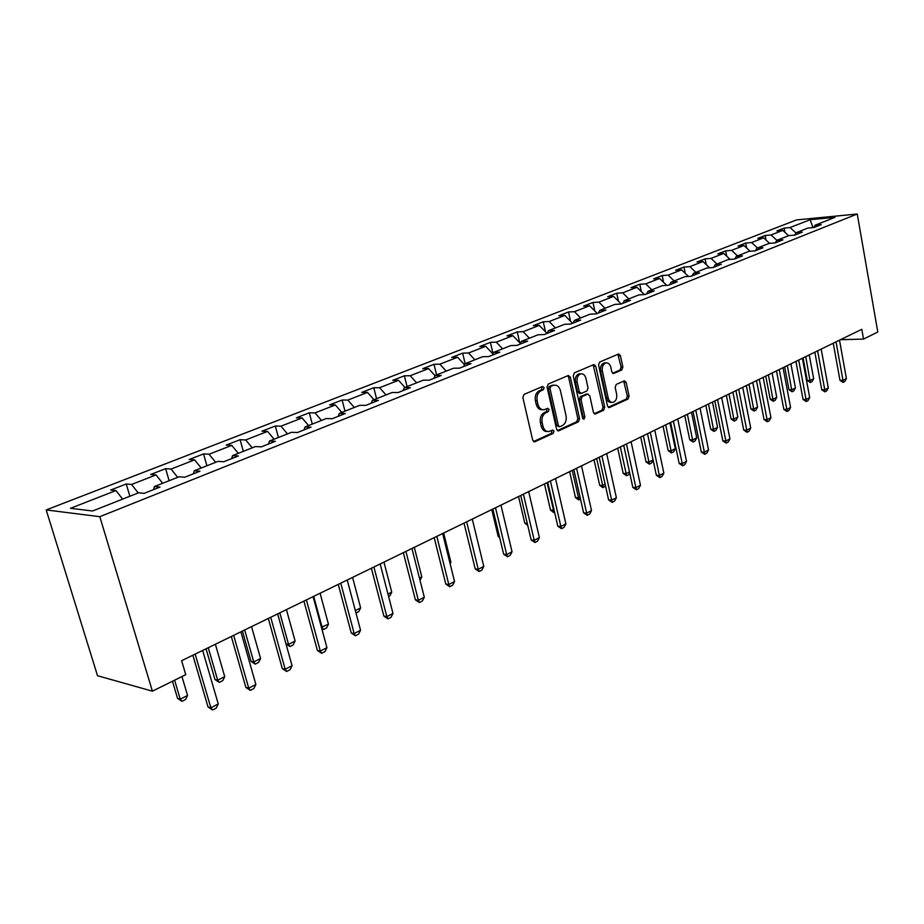 <?xml version="1.0" encoding="UTF-8"?>
<svg xmlns="http://www.w3.org/2000/svg" width="924" height="924" viewBox="0 0 924 924"><rect width="100%" height="100%" fill="white"/><g stroke="black" fill="none" stroke-linecap="round" stroke-linejoin="round"><path stroke-width="1.39" d="M544.12 387.618L542.538 386.486L524.07 394.386L522.869 397.528L532.709 440.182L534.638 441.857L553.199 433.379L554.019 431.208L552.691 430.041L549.064 431.52C546.084 431.774 544.04 429.995 542.942 426.183L542.134 422.672C541.429 417.96 542.688 414.633 545.911 412.705L548.267 411.654L549.087 409.482L547.736 408.304L544.178 409.725C541.152 409.99 539.073 408.177 537.941 404.296L537.133 400.762C536.417 396.026 537.687 392.7 540.933 390.806L543.3 389.789L544.12 387.618M542.492 409.702L542.457 409.702C539.42 409.967 537.341 408.154 536.22 404.285L535.412 400.739C534.696 396.015 535.966 392.7 539.2 390.806L541.568 389.789L541.938 386.74M533.518 441.557L551.478 433.321L551.905 430.365M547.32 431.473C544.351 431.716 542.319 429.937 541.221 426.137L540.413 422.626C539.708 417.925 540.967 414.61 544.19 412.67L546.534 411.63L546.939 408.627M621.794 369.97L622.868 367.036L620.42 355.636L618.618 353.973L599.688 362.035L598.579 365.015L607.495 405.971L609.286 407.588L628.02 399.029L629.082 396.084L626.16 382.432L624.393 380.803L616.25 384.407L615.165 387.364L616.643 394.178C617.163 398.51 615.938 401.235 612.97 402.367C610.649 402.552 609.066 401.097 608.2 398.001L602.344 371.078C601.813 366.77 603.026 364.056 605.959 362.924C608.339 362.716 609.979 364.206 610.845 367.382L611.815 371.864L613.617 373.527L621.794 369.97L620.062 369.993L621.136 367.059L617.879 354.262M99.815 516.678L152.402 691.175L185.747 674.67L181.624 660.695L861.792 329.314L863.524 339.085L877.8 332.016L857.253 214.01L99.815 516.678L46.2 509.933L796.5 219.924L857.253 214.01M570.327 377.142L568.41 375.444L548.244 384.049L547.066 387.133L556.606 429.256L558.489 430.907L578.459 421.783L579.591 418.734L570.327 377.142L568.595 377.154L567.729 375.71M574.37 372.869L593.901 364.541L595.761 366.227L604.723 407.241L603.626 410.233L595.229 414.044L593.427 412.404L589.755 395.726L587.618 394.167L582.155 396.592L581.023 399.618L584.892 417.071L583.887 419.265L582.605 418.11L573.226 375.895L574.37 372.869M784.926 232.317L784.141 228.101L776.911 230.919L782.813 230.376L771.09 234.95L765.176 235.481L757.749 238.369L763.674 237.849L751.628 242.538L745.703 243.058L738.068 246.027L743.993 245.518L731.623 250.346L725.686 250.843L717.832 253.892L723.781 253.407L711.053 258.373L705.104 258.847L697.043 261.977L702.991 261.515L689.905 266.62L683.956 267.071L675.652 270.293L681.612 269.866L668.144 275.109L662.185 275.537L653.649 278.852L659.609 278.447L645.749 283.853L639.789 284.245L631 287.664L636.959 287.283L622.684 292.85L616.724 293.22L607.68 296.731L613.64 296.385L598.937 302.125L592.977 302.448L583.645 306.087L589.604 305.763L574.451 311.677L568.503 311.977L558.881 315.708L564.83 315.419L549.202 321.517L543.266 321.783L533.344 325.641L539.281 325.387L523.169 331.681L517.232 331.912L507.01 335.886L512.924 335.678L496.292 342.169L490.378 342.354L479.822 346.465L485.724 346.292L468.537 352.991L462.647 353.141L451.744 357.38L457.623 357.253L439.859 364.183L434.003 364.287L422.73 368.664L428.586 368.584L410.221 375.745L404.389 375.802L392.735 380.33L398.556 380.295L379.568 387.71L373.781 387.71L361.723 392.4L367.498 392.411L347.851 400.08L342.099 400.023L329.614 404.885L335.354 404.955L315.003 412.901L309.297 412.785L296.373 417.81L302.056 417.948L280.965 426.183L275.317 425.999L261.931 431.208L267.544 431.416L245.68 439.951L240.101 439.697L226.207 445.102L231.762 445.38L209.067 454.227L203.569 453.903L189.143 459.517L194.618 459.863L171.067 469.057L165.639 468.653L150.67 474.486L156.052 474.913L131.578 484.465L126.242 483.98L110.684 490.032L115.974 490.552L70.467 508.304L92.585 510.995L138.6 492.792L144.179 493.347L159.979 487.075L154.366 486.555L153.58 489.616M784.141 228.101L790.043 227.558L810.129 219.716L835.088 217.302L815.084 225.213L821.205 224.648L813.998 227.5L807.876 228.066L796.188 232.686L802.332 232.132L794.929 235.077L788.784 235.62L776.784 240.367L782.928 239.836L775.328 242.85L769.172 243.382L756.825 248.256L762.993 247.748L755.174 250.854L748.994 251.351L736.301 256.375L742.48 255.89L734.43 259.078L728.251 259.563L715.188 264.726L721.367 264.264L713.085 267.556L706.895 268.006L693.45 273.331L699.641 272.892L691.117 276.276L684.915 276.703L671.067 282.178L677.269 281.774L668.479 285.262L662.277 285.655L648.013 291.303L654.215 290.921L645.16 294.513L638.958 294.883L624.243 300.704L630.445 300.346L621.113 304.054L614.91 304.389L599.745 310.395L605.948 310.083L596.315 313.894L590.113 314.195L574.462 320.385L580.665 320.108L570.72 324.058L564.529 324.324L548.382 330.711L554.562 330.469L544.305 334.546L538.115 334.765L521.436 341.36L527.604 341.164L517.001 345.38L510.845 345.553L493.601 352.379L499.757 352.217L488.796 356.572L482.651 356.71L464.83 363.756L470.963 363.652L459.621 368.145L453.499 368.237L435.065 375.525L441.175 375.467L429.441 380.134L423.354 380.157L404.273 387.71L410.337 387.71L398.186 392.527L392.134 392.504L372.372 400.323L378.401 400.381L365.812 405.382L359.806 405.301L339.327 413.398L345.31 413.513L332.259 418.699L326.299 418.549L305.059 426.946L310.984 427.142L297.447 432.513L291.545 432.293L269.508 441.014L275.375 441.279L261.319 446.858L255.474 446.558L232.594 455.613L238.392 455.948L223.781 461.746L218.018 461.376L194.248 470.778L199.954 471.205L184.765 477.234L179.094 476.772L154.366 486.555M788.576 235.701L782.813 230.376M776.888 240.321L771.09 234.95M796.188 232.686L794.767 235.089M769.565 243.347L763.674 237.849M757.461 248.013L751.628 242.538M776.784 240.367L775.328 242.85M750.103 251.27L743.993 245.518M737.491 255.902L731.623 250.346M756.825 248.256L755.37 250.774M730.11 259.413L723.781 253.407M716.966 264.021L711.053 258.373M736.301 256.375L734.857 258.916M709.551 267.81L702.991 261.515M695.864 272.372L689.905 266.62M715.188 264.726L713.755 267.29M688.426 276.461L681.612 269.866M674.15 280.965L668.144 275.109M693.45 273.331L692.03 275.906M666.689 285.377L659.609 278.447M651.79 289.801L645.749 283.853M671.067 282.178L669.669 284.788M644.317 294.56L636.959 287.283M628.77 298.914L622.684 292.85M648.013 291.303L646.627 293.936M621.251 304.008L613.64 296.385M605.058 308.293L598.937 302.125M624.243 300.704L622.88 303.361M597.274 313.525L589.604 305.763M580.607 317.96L574.451 311.677M599.745 310.395L598.394 313.074M572.545 323.331L564.83 315.419M555.405 327.928L549.202 321.517M574.462 320.385L573.146 323.1M548.382 330.711L547.077 333.437L539.281 325.387M529.406 338.207L523.169 331.681M520.42 343.555L512.924 335.678M502.575 348.822L496.292 342.169M521.436 341.36L520.154 344.121M492.896 353.938L485.724 346.292M474.855 359.794L468.537 352.991M493.601 352.379L492.353 355.163M464.449 364.633L457.623 357.253M446.223 371.113L439.859 364.183M464.83 363.756L463.605 366.562M435.019 375.641L428.586 368.584M416.62 382.825L410.221 375.745M435.065 375.525L433.887 378.366M404.966 387.433L398.556 380.295M386.001 394.929L379.568 387.71M404.273 387.71L403.118 390.575M373.943 399.699L367.498 392.411M354.319 407.472L347.851 400.08M372.372 400.323L371.263 403.222M341.834 412.404L335.354 404.955M321.506 420.443L315.003 412.901M339.327 413.398L338.253 416.32M308.57 425.56L302.056 417.948M287.503 433.899L280.965 426.183M305.059 426.946L304.042 429.903M274.093 439.2L267.544 431.416M252.24 447.84L245.68 439.951M269.508 441.014L268.538 443.994M238.334 453.349L231.762 445.38M215.662 462.312L209.067 454.227M232.594 455.613L231.681 458.616M201.213 468.029L194.618 459.863M177.674 477.338L171.067 469.057M194.248 470.778L193.393 473.816M162.67 483.275L156.052 474.913M138.207 492.942L131.578 484.465M122.615 499.11L115.974 490.552M152.402 691.175L97.505 675.71L46.2 509.933M840.459 339.709L863.524 339.085M812.958 227.604L810.129 219.716M795.991 233.033L790.043 227.558M815.084 225.213L813.686 227.535M129.868 496.246L126.242 483.98M169.127 480.723L165.639 468.653M206.918 465.777L203.569 453.903M243.324 451.374L240.101 439.697M278.424 437.491L275.317 425.999M312.289 424.093L309.297 412.785M344.975 411.157L342.099 400.023M376.553 398.671L373.781 387.71M407.068 386.602L404.389 375.802M436.59 374.925L434.003 364.287M465.142 363.629L462.647 353.141M493.023 353.673L490.378 342.354M519.738 342.839L517.232 331.912M545.53 331.878L543.266 321.783M570.558 321.286L568.503 311.977M594.837 311.065L592.977 302.448M618.422 301.178L616.724 293.22M641.325 291.603L639.789 284.245M663.582 282.34L662.185 275.537M685.227 273.354L683.956 267.071M706.259 264.657L705.104 258.847M726.726 256.214L725.686 250.843M746.65 248.013L745.703 243.058M766.042 240.055L765.176 235.481M557.391 430.607L576.726 421.748L577.858 418.699L568.595 377.154M550.854 386.532L550.034 388.692L558.385 425.618L559.713 426.773L562.37 425.594C565.511 423.654 566.747 420.374 566.054 415.742L560.418 390.633C559.309 386.74 557.241 384.938 554.215 385.204L549.133 386.532L548.313 388.692L550.034 388.692M559.332 426.761L556.664 425.571L548.313 388.692M554.053 385.204L551.593 385.481L553.326 385.481M549.133 386.532L551.593 385.481M594.178 413.744L601.894 410.21L602.991 407.218L593.196 364.818M586.636 394.063L580.422 396.581L579.302 399.607L583.159 417.036L584.892 417.071M582.859 418.734L583.159 417.036M585.92 378.332C585.019 375.121 583.344 373.619 580.884 373.839C577.846 374.994 576.599 377.766 577.154 382.143L579.29 391.788L581.439 393.37L586.913 390.944L588.034 387.93L585.92 378.332M580.364 373.839L579.163 373.85C576.114 375.005 574.867 377.777 575.421 382.155L577.154 382.143M580.688 393.462L579.429 393.451L577.558 391.788L575.421 382.155M612.612 373.261L620.062 369.993M605.347 362.936L604.227 362.947C601.293 364.079 600.092 366.793 600.623 371.09L602.344 371.078M611.769 402.356L611.238 402.344C608.916 402.541 607.334 401.085 606.479 397.99L600.623 371.09M608.246 407.299L626.287 399.018L627.361 396.084L623.677 381.092M172.453 681.254L177.57 698.405L180.238 699.168L187.549 695.46L181.959 676.553M187.549 695.46L185.62 699.48L181.97 701.328L177.57 698.405M174.601 680.191L180.238 699.168L181.97 701.328M202.668 650.438L218.26 703.961L216.251 708.073L212.566 709.99L210.868 707.796L208.039 706.999L192.862 655.208M218.26 703.961L210.868 707.796L195.149 654.1M212.566 709.99L208.039 706.999M206.04 648.798L214.969 679.521L217.683 680.214L224.728 676.657L215.361 644.247M224.728 676.657L222.8 680.607L219.288 682.386L214.969 679.521M208.247 647.712L217.683 680.214L219.288 682.386M242.423 631.069L251.016 661.33L253.765 661.965L260.556 658.535L251.547 626.622M260.556 658.535L258.639 662.416L255.255 664.137L251.016 661.33M244.687 629.96L253.765 661.965L255.255 664.137M240.887 631.82L255.867 684.488L253.869 688.53L250.312 690.378L248.741 688.172L245.876 687.433L231.3 636.486M255.867 684.488L248.741 688.172L233.657 635.342M250.312 690.378L245.876 687.433M277.674 613.894L292.065 665.73L290.078 669.715L286.659 671.494L285.204 669.288L282.305 668.606L268.295 618.456M292.065 665.73L285.204 669.288L270.697 617.29M286.659 671.494L282.305 668.606M285.978 643.82L288.554 644.363L295.103 641.048L286.428 609.632M295.103 641.048L293.208 644.883L289.94 646.546L286.013 643.947M279.81 612.855L288.554 644.363L289.94 646.546M321.402 627.246L328.447 624.185L320.085 593.231M328.447 624.185L326.553 627.962L323.4 629.556L321.771 628.62M313.698 596.338L322.118 627.384L323.4 629.556M355.347 610.579L360.637 607.9L352.575 577.408M360.637 607.9L358.766 611.619L355.994 613.028M313.097 596.638L326.934 647.666L324.971 651.593L321.668 653.303L320.328 651.085L317.406 650.473L303.927 601.108M326.934 647.666L320.328 651.085L306.387 599.907M321.668 653.303L317.406 650.473M347.239 580.006L360.556 630.249L358.604 634.107L355.428 635.77L354.181 633.552L351.236 632.975L338.265 584.372M360.556 630.249L354.181 633.552L340.771 583.159M355.428 635.77L351.236 632.975M380.168 563.963L392.989 613.444L391.06 617.255L387.988 618.849L386.844 616.631L383.876 616.112L371.379 568.237M392.989 613.444L386.844 616.631L373.92 567.001M387.988 618.849L383.876 616.112M387.976 594.074L391.741 592.169L383.968 562.115M391.741 592.169L389.882 595.83L388.6 596.477M411.942 548.475L424.301 597.227L422.383 600.97L419.415 602.517L418.364 600.3L415.373 599.826L403.338 552.668M424.301 597.227L418.364 600.3L405.913 551.42M419.415 602.517L415.373 599.826M419.461 578.135L421.806 576.957L414.31 547.331M421.806 576.957L420.039 580.411M442.631 533.529L454.55 581.554L452.644 585.25L449.78 586.74L448.81 584.522L445.807 584.095L434.199 537.629M454.55 581.554L448.81 584.522L436.809 536.359M449.78 586.74L445.807 584.095M449.884 562.751L450.889 562.242L443.647 533.033M450.889 562.242L450.127 563.732M472.279 519.08L483.783 566.412L481.889 570.05L479.117 571.494L478.239 569.288L475.213 568.895L464.021 523.111M483.783 566.412L478.239 569.288L466.655 521.829M479.117 571.494L475.213 568.895M500.947 505.116L512.046 551.767L510.163 555.359L507.495 556.756L506.687 554.55L503.649 554.192L492.85 509.066M512.046 551.767L506.687 554.55L495.507 507.773M507.495 556.756L503.649 554.192M491.764 509.598L498.209 536.521L499.457 536.648M499.688 537.629L498.209 536.521M528.678 491.603L539.397 537.595L537.537 541.141L534.938 542.492L534.211 540.286L531.161 539.974L520.732 495.483M539.397 537.595L534.211 540.286L523.411 494.167M534.938 542.492L531.161 539.974M518.537 496.546L524.774 523.111L527.269 523.354M527.743 525.352L524.774 523.111M555.52 478.528L565.881 523.885L564.033 527.373L561.515 528.678L560.845 526.484L557.807 526.206L547.724 482.328M565.881 523.885L560.845 526.484L550.415 481.011M561.515 528.678L557.807 526.206M554.596 512.243L553.603 512.462L550.508 510.117L554.088 510.025M544.479 483.91L550.508 510.117M547.066 482.651L554.088 512.508M581.508 465.869L591.522 510.591L589.685 514.044L587.26 515.303L586.648 513.12L583.598 512.866L573.85 469.6M591.522 510.591L586.648 513.12L576.576 468.272M587.26 515.303L583.598 512.866M580.503 499.099L578.505 499.826L575.479 497.516L578.401 497.736L580.006 496.916M569.634 471.656L575.479 497.516M572.233 470.385L579.002 499.861M606.687 453.603L616.377 497.724L614.564 501.12L612.196 502.344L611.653 500.161L608.604 499.942L599.179 457.264M616.377 497.724L611.653 500.161L601.905 455.936M612.196 502.344L608.604 499.942M605.566 486.209L602.667 487.572L599.688 485.285L602.621 485.481L605.128 484.211M594.028 459.771L599.688 485.285M596.65 458.489L603.164 487.606M631.092 441.707L640.471 485.239L638.669 488.588L636.382 489.778L635.897 487.606L632.836 487.41L623.723 445.31M640.471 485.239L635.897 487.606L626.46 443.97M636.382 489.778L632.836 487.41M629.706 472.949L628.828 474.578L626.611 475.71L623.203 473.423L626.125 473.585L629.475 471.887M617.717 448.232L623.203 473.423M620.339 446.95L626.611 475.71M654.769 430.18L663.848 473.134L662.058 476.438L659.84 477.593L659.401 475.433L656.352 475.259L647.516 433.714M663.848 473.134L659.401 475.433L650.277 432.363M659.84 477.593L656.352 475.259M653.129 460.106L651.547 463.051L649.387 464.148L646.026 461.896L648.948 462.035L653.095 459.944M640.702 437.029L646.026 461.896M643.335 435.747L649.387 464.148M677.731 418.988L686.532 461.376L684.753 464.645L682.605 465.765L682.224 463.605L679.163 463.467L670.616 422.453M686.532 461.376L682.224 463.605L673.377 421.113M682.605 465.765L679.163 463.467M663.039 426.149L668.191 450.704L671.124 450.82L675.317 448.694L669.9 422.799M675.317 448.694L673.608 451.859L671.517 452.922L668.191 450.704M665.684 424.855L671.517 452.922M700.034 408.131L708.558 449.965L706.791 453.199L704.7 454.285L704.365 452.136L701.316 452.021L693.023 411.538M708.558 449.965L704.365 452.136L695.795 410.187M704.7 454.285L701.316 452.021M684.742 415.569L689.743 439.824L692.665 439.916L696.742 437.861L691.499 412.289M696.742 437.861L695.044 440.979L693.012 442.007L689.743 439.824M687.387 414.287L693.012 442.007M721.679 397.574L729.948 438.888L728.204 442.076L726.172 443.127L725.883 440.991L722.834 440.898L714.795 400.935M729.948 438.888L725.883 440.991L717.567 399.584M726.172 443.127L722.834 440.898M705.844 405.301L710.695 429.244L713.617 429.325L717.578 427.315L712.485 402.056M717.578 427.315L715.904 430.399L713.917 431.404L710.695 429.244M708.5 404.007L713.917 431.404M742.723 387.329L750.727 428.124L749.006 431.265L747.031 432.293L746.777 430.168L743.739 430.087L735.943 390.633M750.727 428.124L746.777 430.168L738.715 389.281M747.031 432.293L743.739 430.087M726.356 395.299L731.069 418.965L733.991 419.011L737.837 417.071L732.894 392.111M737.837 417.071L736.174 420.108L734.245 421.09L731.069 418.965M729.013 394.005L734.245 421.09M763.166 377.373L770.939 417.648L769.218 420.755L767.301 421.76L767.093 419.646L764.056 419.588L756.502 380.619M770.939 417.648L767.093 419.646L759.274 379.267M767.301 421.76L764.056 419.588M746.326 385.574L750.9 408.951L753.811 408.986L757.564 407.091L752.76 382.432M757.564 407.091L755.913 410.094L754.03 411.053L750.9 408.951M748.983 384.28L754.03 411.053M783.044 367.683L790.586 407.472L788.888 410.545L787.017 411.515L786.844 409.413L783.818 409.367L776.483 370.882M790.586 407.472L786.844 409.413L779.255 369.531M787.017 411.515L783.818 409.367M765.753 376.103L770.2 399.203L773.099 399.226L776.749 397.378L772.083 373.019M776.749 397.378L775.109 400.358L773.284 401.282L770.2 399.203M768.41 374.809L773.284 401.282M802.379 358.269L809.701 397.574L808.015 400.6L806.202 401.547L806.063 399.457L803.048 399.434L795.922 361.411M809.701 397.574L806.063 399.457L798.694 360.06M806.202 401.547L803.048 399.434M784.661 366.897L788.992 389.72L791.891 389.72L795.437 387.93L790.909 363.848M795.437 387.93L793.82 390.864L792.041 391.764L788.992 389.72M787.329 365.592L792.041 391.764M821.193 349.099L828.308 387.93L826.634 390.921L824.866 391.845L824.762 389.766L821.759 389.755L814.829 352.194M828.308 387.93L824.762 389.766L817.613 350.843M824.866 391.845L821.759 389.755M803.083 357.923L807.287 380.48L810.186 380.469L813.651 378.713L809.239 354.92M813.651 378.713L812.034 381.624L810.302 382.501L807.287 380.48M805.751 356.618L810.302 382.501M839.5 340.171L846.419 378.551L844.767 381.508L843.034 382.397L842.977 380.33L839.974 380.341L833.24 343.231M846.419 378.551L842.977 380.33L836.024 341.868M843.034 382.397L839.974 380.341M539.2 390.806L540.933 390.806M535.412 400.739L537.133 400.762M536.22 404.285L537.941 404.296M546.534 411.63L548.267 411.654M544.19 412.67L545.911 412.705M540.413 422.626L542.134 422.672M541.221 426.137L542.942 426.183M551.478 433.321L553.199 433.379M533.726 441.695L534.984 441.741M541.568 389.789L543.3 389.789M577.858 418.699L579.591 418.734M576.726 421.748L578.459 421.783M557.634 430.769L558.824 430.803M556.664 425.571L558.385 425.618M594.04 366.251L595.761 366.227M602.991 407.218L604.723 407.241M601.894 410.21L603.626 410.233M594.455 413.929L595.53 413.94M585.897 394.155L587.618 394.167M580.422 396.581L582.155 396.592M579.302 399.607L581.023 399.618M577.558 391.788L579.29 391.788M612.935 373.458L613.883 373.446M606.479 397.99L608.2 398.001M624.428 382.444L626.16 382.432M627.361 396.084L629.082 396.084M626.287 399.018L628.02 399.029M608.535 407.484L609.574 407.496M618.687 355.671L620.42 355.636M621.136 367.059L622.868 367.036M534.06 441.834L534.638 441.857M552.494 385.204L554.215 385.204M586.174 394.063L587.907 394.074M579.163 373.85L580.884 373.839M604.227 362.947L605.959 362.924"/></g></svg>
